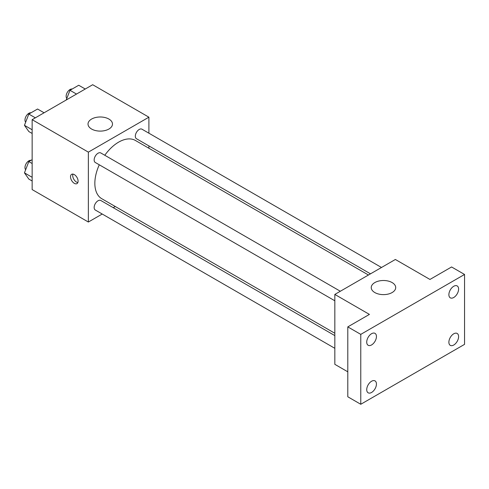 <?xml version="1.0" encoding="UTF-8"?>
<svg xmlns="http://www.w3.org/2000/svg" width="489" height="489" viewBox="0 0 489 489"><rect width="100%" height="100%" fill="white"/><g stroke="black" fill="none" stroke-linecap="round" stroke-linejoin="round"><path stroke-width="0.73" d="M102.232 214.023L88.362 222.03L32.152 189.579L32.152 119.677L92.684 84.725L148.9 117.183L148.9 133.191M115.263 206.499L113.24 207.672M99.285 164.793A33.631 19.419 120 0 0 94.848 183.338A33.631 19.419 120 0 0 101.816 198.736L334.831 333.266M368.461 275.014L135.447 140.477A33.631 19.419 120 0 0 104.793 155.264M148.9 145.905L148.9 148.246M88.362 222.03L88.362 152.134L148.9 117.183M381.499 267.483L141.963 129.194A5.501 3.179 120 0 0 137.721 130.667A5.501 3.179 120 0 0 135.319 136.205A5.501 3.179 120 0 0 136.462 138.723L370.491 273.84M334.831 335.607L100.801 200.49A5.501 3.179 120 0 0 96.559 201.963A5.501 3.179 120 0 0 94.157 207.501A5.501 3.179 120 0 0 95.294 210.025L334.831 348.315M334.831 300.784L95.294 162.489A5.501 3.179 -60 0 1 95.294 156.138A5.501 3.179 -60 0 1 100.801 152.959L340.332 291.248M88.362 152.134L32.152 119.677M91.602 129.041A12.231 7.06 180 0 1 88.02 124.047A12.231 7.06 180 0 1 100.251 116.987A12.231 7.06 180 0 1 112.482 124.047A12.231 7.06 180 0 1 104.933 130.569A12.231 7.06 180 0 1 91.602 129.041M78.093 181.15A5.348 3.087 60 0 1 76.987 183.601A5.348 3.087 60 0 1 71.632 180.514A5.348 3.087 60 0 1 71.632 174.335A5.348 3.087 60 0 1 75.758 175.771A5.348 3.087 60 0 1 78.093 181.15M77.843 182.574A5.348 3.087 60 0 1 73.815 179.255A5.348 3.087 60 0 1 72.953 174.108M347.801 371.817L334.831 364.329L334.831 294.427L395.369 259.476L429.959 279.451L451.579 266.97L464.55 274.457L464.55 344.36L360.772 404.275L347.801 396.781L347.801 326.884L369.421 314.403L334.831 294.427M360.772 404.275L360.772 334.372L347.801 326.884M360.772 334.372L464.55 274.457M374.825 292.556A12.231 7.06 180 0 1 371.243 287.563A12.231 7.06 180 0 1 383.474 280.503A12.231 7.06 180 0 1 395.705 287.563A12.231 7.06 180 0 1 388.156 294.085A12.231 7.06 180 0 1 374.825 292.556M453.737 297.495A6.87 3.967 -60 0 1 450.302 297.832A6.87 3.967 -60 0 1 449.25 292.324A6.87 3.967 -60 0 1 453.737 286.273A6.87 3.967 -60 0 1 457.178 285.931A6.87 3.967 -60 0 1 458.23 291.438A6.87 3.967 -60 0 1 453.737 297.495M371.585 344.928A6.87 3.967 -60 0 1 368.15 345.265A6.87 3.967 -60 0 1 367.092 339.757A6.87 3.967 -60 0 1 371.585 333.7A6.87 3.967 -60 0 1 375.02 333.364A6.87 3.967 -60 0 1 376.072 338.871A6.87 3.967 -60 0 1 371.585 344.928M371.585 392.459A6.87 3.967 -60 0 1 368.15 392.801A6.87 3.967 -60 0 1 367.092 387.294A6.87 3.967 -60 0 1 371.585 381.237A6.87 3.967 -60 0 1 375.02 380.894A6.87 3.967 -60 0 1 376.072 386.402A6.87 3.967 -60 0 1 371.585 392.459M453.737 345.026A6.87 3.967 -60 0 1 450.302 345.368A6.87 3.967 -60 0 1 449.25 339.861A6.87 3.967 -60 0 1 453.737 333.804A6.87 3.967 -60 0 1 457.178 333.461A6.87 3.967 -60 0 1 458.23 338.969A6.87 3.967 -60 0 1 453.737 345.026M32.152 133.46L28.82 131.535L24.45 125.318L28.82 114.059L37.555 109.016L44.083 112.788M32.152 129.768L24.45 125.318M35.349 117.831L28.82 114.059M31.015 112.794A5.501 3.179 120 0 0 27.023 114.884A5.501 3.179 120 0 0 24.97 120.025A5.501 3.179 120 0 0 25.666 122.189M66.217 100.013L69.982 90.294L78.723 85.251L85.251 89.022M76.51 94.065L69.982 90.294M72.176 89.029A5.501 3.179 120 0 0 68.185 91.119A5.501 3.179 120 0 0 66.137 96.26A5.501 3.179 120 0 0 66.828 98.423M32.152 180.991L28.82 179.072L24.45 172.855L28.82 161.596L32.152 159.671M32.152 177.299L24.45 172.855M32.152 163.515L28.82 161.596M31.015 160.325A5.501 3.179 120 0 0 27.023 162.415A5.501 3.179 120 0 0 24.97 167.562A5.501 3.179 120 0 0 25.666 169.72"/></g></svg>
